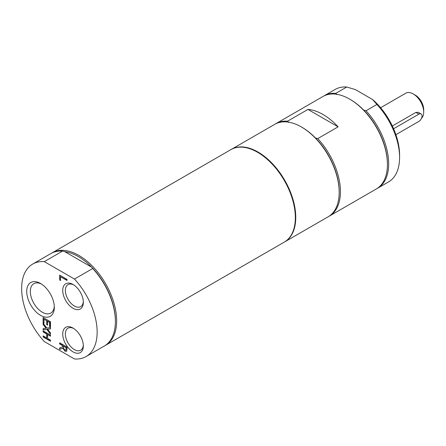 <?xml version="1.0" encoding="UTF-8"?>
<svg xmlns="http://www.w3.org/2000/svg" width="446" height="446" viewBox="0 0 446 446"><rect width="100%" height="100%" fill="white"/><g stroke="black" fill="none" stroke-linecap="round" stroke-linejoin="round"><path stroke-width="0.67" d="M307.941 109.426L338.118 126.848A53.392 30.824 -120 0 0 307.941 109.426L287.598 121.173L288.618 122.488M336.858 94.636L335.832 93.32L346.743 87.026L355.345 89.568L372.51 99.48L376.915 104.448L366.01 110.742L363.73 110.151A52.5 30.311 -120 0 0 350.294 99.491L349.664 99.124A53.392 30.824 -120 0 0 322.971 96.481L275.99 123.603A53.392 30.824 60 0 1 287.598 121.173M376.915 104.448A53.392 30.824 60 0 1 399.583 157.494L399.583 155.069A50.426 29.113 -120 0 0 372.51 99.48M399.583 157.494A53.392 30.824 60 0 1 388.522 181.935L377.617 188.229A53.392 30.824 -120 0 0 366.01 110.742M376.982 188.58A53.392 30.824 -120 0 0 377.617 188.229M284.492 241.988A53.392 30.824 -120 0 0 284.704 241.871L328.122 216.806A53.392 30.824 -120 0 0 339.177 192.365L339.177 191.641A52.5 30.311 -120 0 0 315.489 138.004L317.769 138.594A53.392 30.824 60 0 1 329.377 216.081L376.357 188.953A53.392 30.824 -120 0 0 387.418 164.513L387.418 163.788A52.5 30.311 -120 0 0 363.73 110.151M335.832 93.32A53.392 30.824 -120 0 0 324.225 95.756L335.136 89.456A53.392 30.824 60 0 1 346.743 87.026M324.225 95.756A53.392 30.824 -120 0 0 323.606 96.13M387.418 164.513A53.392 30.824 -120 0 0 349.664 99.124M329.377 216.081A53.392 30.824 60 0 1 328.741 216.427M339.177 192.365A53.392 30.824 -120 0 0 301.424 126.976L302.053 127.339A52.5 30.311 60 0 1 315.489 138.004M301.424 126.976L301.424 126.976A53.392 30.824 -120 0 0 274.73 124.334L231.318 149.399A53.392 30.824 -120 0 0 231.106 149.522M275.366 123.982A53.392 30.824 60 0 1 275.99 123.603M338.118 126.848L317.769 138.594M284.704 241.871A53.392 30.824 -120 0 0 292.888 199.089A53.392 30.824 -120 0 0 258.011 152.041A53.392 30.824 -120 0 0 231.318 149.399M86.089 356.544L104.336 346.007A53.392 30.824 -120 0 0 115.391 321.566A53.392 30.824 -120 0 0 92.729 268.52L74.482 279.057L44.305 261.635L62.552 251.098A53.392 30.824 -120 0 0 50.944 253.534L32.697 264.065A53.392 30.824 -120 0 0 44.305 341.552L74.482 358.974A53.392 30.824 -120 0 0 86.089 356.544A53.392 30.824 -120 0 0 74.482 279.057M115.391 321.566L115.391 320.841A52.5 30.311 -120 0 0 91.703 267.204L92.729 268.52M104.955 345.633A53.392 30.824 -120 0 0 105.591 345.282A53.392 30.824 -120 0 0 116.651 320.841A53.392 30.824 -120 0 0 93.348 267.109A53.392 30.824 -120 0 0 52.204 252.81A53.392 30.824 -120 0 0 51.58 253.183M91.703 267.204A52.5 30.311 -120 0 0 64.832 251.689L91.703 267.204M44.305 261.635A53.392 30.824 -120 0 0 32.697 264.065M62.552 251.098L64.832 251.689M83.307 345.12A12.705 7.337 60 0 1 80.698 350.21A12.705 7.337 60 0 1 74.348 349.58A12.705 7.337 60 0 1 66.047 338.386A12.705 7.337 60 0 1 67.998 328.206A12.705 7.337 60 0 1 73.707 328.496M73.027 351.872A14.573 8.413 -120 0 0 83.33 345.923A14.573 8.413 -120 0 0 73.027 328.072A14.573 8.413 -120 0 0 62.719 334.021A14.573 8.413 -120 0 0 73.027 351.872M83.307 301.524A12.705 7.337 60 0 1 80.698 306.619A12.705 7.337 60 0 1 74.348 305.989A12.705 7.337 60 0 1 66.047 294.795A12.705 7.337 60 0 1 67.998 284.615A12.705 7.337 60 0 1 73.707 284.899M73.027 308.281A14.573 8.413 -120 0 0 83.33 302.327A14.573 8.413 -120 0 0 73.027 284.481A14.573 8.413 -120 0 0 62.719 290.43A14.573 8.413 -120 0 0 73.027 308.281M54.284 306.279A16.976 9.801 60 0 1 50.799 313.07A16.976 9.801 60 0 1 42.314 312.228A16.976 9.801 60 0 1 31.226 297.27A16.976 9.801 60 0 1 33.824 283.673A16.976 9.801 60 0 1 41.445 284.046M67.006 280.484L60.533 276.743L60.533 280.528L59.664 280.027L59.664 275.115L67.006 279.358L67.006 280.484M47.588 325.123L46.724 324.621L46.724 320.73L43.998 319.158L43.998 323.333L43.128 322.832L43.128 317.53L50.47 321.767L50.47 327.069L49.601 326.567L49.601 322.391L47.588 321.232L47.588 325.123M43.128 336.986L43.128 335.86L46.724 337.934L46.724 334.032L43.128 331.958L43.128 330.832L50.47 335.074L50.47 336.2L47.588 334.533L47.588 338.436L50.47 340.097L50.47 341.223L43.128 336.986L43.34 335.983M50.47 327.576L50.47 328.869L47.594 329.232L50.47 332.95L50.47 334.166L46.852 329.427L43.128 329.928L43.128 328.635L46.055 328.267L43.128 324.471L43.128 323.255L46.808 328.078L50.47 327.576M66.621 351.158L65.01 351.197L62.858 348.192L59.664 349.363L59.664 347.902L62.585 346.91L62.585 345.617L59.664 343.933L59.664 342.807L67.006 347.044L67.006 349.229L66.365 351.376M40.519 315.339A19.512 11.267 -120 0 0 54.312 307.372A19.512 11.267 -120 0 0 40.519 283.478A19.512 11.267 -120 0 0 26.721 291.439A19.512 11.267 -120 0 0 40.519 315.339M63.399 346.09L63.784 348.828L64.938 349.976L65.913 350.004L66.159 347.679L63.399 346.09L66.37 347.562L65.88 350.038M66.828 351.041L65.222 351.074L63.07 348.07L59.876 349.246L59.876 347.83M62.585 346.91L62.797 345.494L59.876 343.81L59.876 342.924M43.128 329.928L43.34 328.607M46.055 328.267L43.34 324.353L43.34 323.534M46.852 329.427L43.34 329.806M50.47 333.77L47.064 329.304M47.594 329.232L50.47 328.774M50.47 340.984L43.34 336.869M50.47 335.955L47.588 334.533M46.724 337.934L46.93 333.915L43.34 331.841L43.34 330.954M50.47 326.829L49.813 326.444L49.813 322.268L47.588 321.232M43.128 322.832L43.34 317.647M43.998 323.088L43.34 322.709M43.998 319.158L46.724 320.73M46.724 324.621L46.93 320.607M47.588 324.883L46.93 324.504M59.664 280.027L59.876 275.238M60.533 280.289L59.876 279.91M60.533 276.743L67.006 280.239M105.591 345.282L284.286 242.111A53.392 30.824 -120 0 0 295.341 217.67A53.392 30.824 -120 0 0 272.038 163.944A53.392 30.824 -120 0 0 230.894 149.639L52.204 252.81M393.578 128.743L418.878 114.143A4.449 2.57 -60 0 1 421.102 113.92A4.449 2.57 -60 0 1 421.782 117.488A4.449 2.57 -60 0 1 418.878 121.407L395.886 134.681M421.102 113.92L418.342 112.331L415.878 112.409L392.335 126.001M423.7 112.085L423.7 109.66A11.864 6.852 -120 0 0 415.31 95.132L413.213 93.922A14.83 8.563 60 0 1 423.7 112.085A14.83 8.563 60 0 1 421.52 118.212M380.605 107.731L405.799 93.186A14.83 8.563 60 0 1 413.213 93.922M418.878 114.143L415.878 112.409"/></g></svg>
